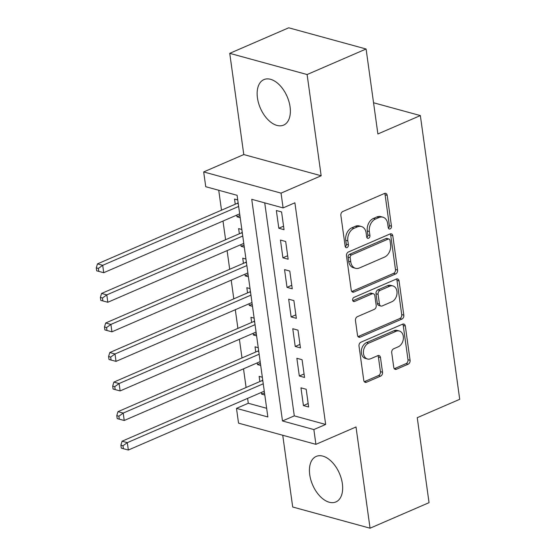 <?xml version="1.0" encoding="UTF-8"?>
<svg xmlns="http://www.w3.org/2000/svg" width="556" height="556" viewBox="0 0 556 556"><rect width="100%" height="100%" fill="white"/><g stroke="black" fill="none" stroke-linecap="round" stroke-linejoin="round"><path stroke-width="0.83" d="M390.131 228.926A2.182 1.598 105.3 0 0 391.466 226.188L387.191 195.371A3.121 2.28 105.3 0 0 385.697 193.363A3.121 2.28 105.3 0 0 384.474 193.467L342.788 211.516A3.121 2.28 105.3 0 0 340.877 215.422L345.151 246.245A2.182 1.598 105.3 0 0 346.2 247.649A2.182 1.598 105.3 0 0 347.055 247.573A2.182 1.598 105.3 0 0 348.397 244.842L347.841 240.852A9.987 7.304 105.3 0 1 353.964 228.363L357.438 226.855A9.987 7.304 105.3 0 1 361.365 226.507A9.987 7.304 105.3 0 1 366.14 232.929L366.689 236.919A2.182 1.598 105.3 0 0 367.731 238.322A2.182 1.598 105.3 0 0 368.593 238.246A2.182 1.598 105.3 0 0 369.935 235.515L369.379 231.525A9.987 7.304 105.3 0 1 375.502 219.036L378.977 217.535A9.987 7.304 105.3 0 1 382.903 217.187A9.987 7.304 105.3 0 1 387.671 223.609L388.227 227.592A2.182 1.598 105.3 0 0 389.269 229.002A2.182 1.598 105.3 0 0 390.131 228.926M388.38 228.155A2.182 1.598 105.3 0 0 389.381 225.618L385.099 194.795A3.121 2.28 105.3 0 0 384.557 193.439M345.304 246.808A2.182 1.598 105.3 0 0 346.305 244.272L345.749 240.282L347.841 240.852M366.842 237.481A2.182 1.598 105.3 0 0 367.843 234.945L367.287 230.955L369.379 231.525M342.357 483.65A24.798 14.588 -113.4 0 0 316.19 456.427A24.798 14.588 -113.4 0 0 309.734 474.713A24.798 14.588 -113.4 0 0 335.9 501.936A24.798 14.588 -113.4 0 0 342.357 483.65M290.065 106.828A24.798 14.588 -113.4 0 0 263.905 79.605A24.798 14.588 -113.4 0 0 257.449 97.891A24.798 14.588 -113.4 0 0 283.609 125.114A24.798 14.588 -113.4 0 0 290.065 106.828M393.752 367.356A3.121 2.28 105.3 0 0 395.24 369.365A3.121 2.28 105.3 0 0 396.47 369.253L408.16 364.194A3.121 2.28 105.3 0 0 410.078 360.288L405.324 326.059A3.121 2.28 105.3 0 0 403.837 324.051A3.121 2.28 105.3 0 0 402.607 324.162L360.927 342.211A3.121 2.28 105.3 0 0 359.009 346.11L363.763 380.346A3.121 2.28 105.3 0 0 365.25 382.347A3.121 2.28 105.3 0 0 366.48 382.243L380.603 376.127A3.121 2.28 105.3 0 0 382.521 372.221L380.485 357.571A3.121 2.28 105.3 0 0 378.997 355.562A3.121 2.28 105.3 0 0 377.767 355.673L370.762 358.703A8.347 6.102 105.3 0 1 367.481 358.995A8.347 6.102 105.3 0 1 363.422 351.503A8.347 6.102 105.3 0 1 368.607 343.184L396.053 331.306A8.347 6.102 105.3 0 1 399.333 331.015A8.347 6.102 105.3 0 1 403.385 338.507A8.347 6.102 105.3 0 1 398.207 346.826L393.627 348.807A3.121 2.28 105.3 0 0 391.716 352.706L393.752 367.356M313.862 429.566L315.912 444.341L238.538 423.144L236.488 408.368L267.853 416.958L237.099 195.302L205.734 186.705L203.684 171.929L281.051 193.127L283.101 207.909L251.736 199.312L282.49 420.968L313.862 429.566L325.656 424.457L294.895 202.801L283.101 207.909M366.091 48.997L307.114 74.539L229.739 53.341L288.724 27.8L366.091 48.997L377.885 133.968L420.35 115.579L459.715 399.305L417.25 417.688L429.044 502.659L370.06 528.2L356.014 426.973L315.912 444.341M229.739 53.341L243.785 154.561L321.159 175.766L307.114 74.539M321.159 175.766L281.051 193.127M395.643 273.969A3.121 2.28 105.3 0 0 397.554 270.07L392.807 235.834A3.121 2.28 105.3 0 0 391.313 233.833A3.121 2.28 105.3 0 0 390.09 233.937L348.404 251.986A3.121 2.28 105.3 0 0 346.492 255.892L351.239 290.121A3.121 2.28 105.3 0 0 352.733 292.129A3.121 2.28 105.3 0 0 353.964 292.018L395.643 273.969L393.551 273.399A3.121 2.28 105.3 0 0 395.469 269.493L390.715 235.264A3.121 2.28 105.3 0 0 390.173 233.902M399.069 280.947L403.816 315.176A3.121 2.28 105.3 0 1 401.905 319.081L360.218 337.131A3.121 2.28 105.3 0 1 358.995 337.242A3.121 2.28 105.3 0 1 357.501 335.233L355.472 320.583A3.121 2.28 105.3 0 1 357.383 316.677L374.285 309.358A3.121 2.28 105.3 0 0 376.203 305.452L374.848 295.736A3.121 2.28 105.3 0 0 373.361 293.728A3.121 2.28 105.3 0 0 372.131 293.839L354.533 301.463A2.182 1.598 105.3 0 1 353.672 301.54A2.182 1.598 105.3 0 1 352.615 299.573A2.182 1.598 105.3 0 1 353.97 297.397L396.352 279.049A3.121 2.28 105.3 0 1 397.575 278.938A3.121 2.28 105.3 0 1 399.069 280.947L396.977 280.377L401.724 314.606L403.816 315.176M282.74 435.251L292.692 507.002L370.06 528.2M261.369 392.425L261.598 394.114L264.51 392.856M262.349 377.26L259.138 376.377L259.86 381.555M257.268 362.873L257.498 364.555L260.41 363.297M258.248 347.702L255.037 346.826L255.76 351.997M253.168 333.315L253.397 335.004L256.309 333.746M254.148 318.15L250.937 317.274L251.653 322.445M249.06 303.764L249.296 305.452L252.209 304.188M250.04 288.592L246.836 287.716L247.552 292.887M244.96 274.212L245.196 275.894L248.108 274.636M245.94 259.04L242.736 258.165L243.452 263.335M240.859 244.654L241.095 246.343L244.008 245.078M241.839 229.489L238.635 228.606L239.351 233.777M284.046 229.677L281.579 211.947L276.353 210.515L278.813 228.245L284.046 229.677M288.147 259.235L285.687 241.499L280.453 240.067L282.914 257.796L288.147 259.235M292.248 288.786L289.787 271.057L284.554 269.618L287.014 287.355L292.248 288.786M296.348 318.338L293.888 300.608L288.661 299.177L291.122 316.906L296.348 318.338M300.448 347.896L297.988 330.16L292.762 328.728L295.222 346.464L300.448 347.896M304.549 377.448L302.089 359.718L296.862 358.286L299.323 376.016L304.549 377.448M264.732 202.877L294.291 415.86L325.656 424.457M300.963 387.838L303.423 405.574L308.649 407.006L306.189 389.269L300.963 387.838M218.73 190.27L221.496 210.182M223.005 221.059L225.597 239.74M227.105 250.61L229.697 269.292M231.206 280.168L233.798 298.843M235.306 309.72L237.898 328.401M239.407 339.278L241.999 357.953M243.507 368.83L246.1 387.511M247.608 398.381L248.289 403.26L266.651 408.292M237.739 199.931L234.535 199.055L235.251 204.226M236.759 215.102L236.995 216.784L240.199 217.667M241.095 246.343L244.299 247.218M245.196 275.894L248.4 276.777M249.296 305.452L252.507 306.328M253.397 335.004L256.608 335.88M257.498 364.555L260.708 365.438M261.598 394.114L264.809 394.989M420.35 115.579L373.549 102.756M248.289 403.26L236.488 408.368M243.785 154.561L203.684 171.929M294.291 415.86L282.49 420.968M236.995 216.784L239.907 215.526M278.813 228.245L283.56 226.188M282.914 257.796L287.66 255.746M287.014 287.355L291.761 285.297M291.122 316.906L295.861 314.856M295.222 346.464L299.962 344.407M299.323 376.016L304.062 373.966M303.423 405.574L308.163 403.517M382.903 217.187L380.811 216.611A9.987 7.304 105.3 0 0 376.885 216.958L378.977 217.535M367.287 230.955A9.987 7.304 105.3 0 1 373.41 218.466L376.885 216.958M361.365 226.507L359.273 225.938A9.987 7.304 105.3 0 0 355.347 226.285L357.438 226.855M345.749 240.282A9.987 7.304 105.3 0 1 351.872 227.786L355.347 226.285M351.788 291.483A3.121 2.28 105.3 0 0 351.872 291.448L393.551 273.399M390.006 240.428A2.182 1.598 105.3 0 0 388.964 239.024A2.182 1.598 105.3 0 0 388.102 239.101L351.517 254.947A2.182 1.598 105.3 0 0 350.176 257.678L350.76 261.883A9.987 7.304 105.3 0 0 355.534 268.305A9.987 7.304 105.3 0 0 359.461 267.957L384.467 257.129A9.987 7.304 105.3 0 0 390.59 244.64L390.006 240.428M388.964 239.024L386.872 238.454A2.182 1.598 105.3 0 0 386.017 238.531L388.102 239.101M355.534 268.305L353.442 267.735A9.987 7.304 105.3 0 1 348.668 261.313L348.084 257.108A2.182 1.598 105.3 0 1 349.425 254.377L386.017 238.531M358.043 336.595A3.121 2.28 105.3 0 0 358.127 336.561L399.813 318.512A3.121 2.28 105.3 0 0 401.724 314.606M373.361 293.728L371.269 293.158A3.121 2.28 105.3 0 0 370.046 293.269L352.803 300.733M391.827 301.762A8.347 6.102 105.3 0 0 397.012 293.45A8.347 6.102 105.3 0 0 392.96 285.951A8.347 6.102 105.3 0 0 389.673 286.243L380.005 290.434A3.121 2.28 105.3 0 0 378.094 294.332L379.442 304.049A3.121 2.28 105.3 0 0 380.936 306.057A3.121 2.28 105.3 0 0 382.16 305.953L391.827 301.762M392.96 285.951L390.868 285.381A8.347 6.102 105.3 0 0 387.581 285.673L389.673 286.243M380.936 306.057L378.844 305.487A3.121 2.28 105.3 0 1 377.35 303.479L376.002 293.763A3.121 2.28 105.3 0 1 377.913 289.857L387.581 285.673M396.977 280.377A3.121 2.28 105.3 0 0 396.428 279.015M399.333 331.015L397.241 330.438A8.347 6.102 105.3 0 0 393.961 330.73L396.053 331.306M367.481 358.995L365.389 358.425A8.347 6.102 105.3 0 1 361.337 350.926A8.347 6.102 105.3 0 1 366.515 342.614L393.961 330.73M364.305 381.701A3.121 2.28 105.3 0 0 364.388 381.666L378.518 375.55A3.121 2.28 105.3 0 0 380.429 371.651L378.393 357.001A3.121 2.28 105.3 0 0 377.851 355.638M394.294 368.718A3.121 2.28 105.3 0 0 394.378 368.684L406.075 363.617A3.121 2.28 105.3 0 0 407.986 359.718L403.232 325.482A3.121 2.28 105.3 0 0 402.69 324.127M238.121 202.683L237.989 202.815A3.176 2.328 -74.7 0 1 237.141 203.406L97.474 263.885L102.7 265.316L103.729 272.704L239.671 213.838M238.642 206.45L102.7 265.316L98.37 268.43L96.285 267.86L96.695 270.814L98.78 271.391L98.37 268.43M103.729 272.704L98.78 271.391M96.285 267.86L97.474 263.885M242.221 232.234L242.089 232.366A3.176 2.328 -74.7 0 1 241.241 232.964L101.574 293.443L106.801 294.875L107.829 302.262L243.771 243.396M242.75 236.008L106.801 294.875L102.478 297.988L100.386 297.411L100.796 300.372L102.888 300.942L102.478 297.988M107.829 302.262L102.888 300.942M100.386 297.411L101.574 293.443M246.322 261.786L246.19 261.925A3.176 2.328 -74.7 0 1 245.342 262.515L105.675 322.994L110.901 324.426L111.93 331.814L247.872 272.947M246.85 265.56L110.901 324.426L106.578 327.54L104.486 326.97L104.896 329.923L106.988 330.5L106.578 327.54M111.93 331.814L106.988 330.5M104.486 326.97L105.675 322.994M250.422 291.344L250.29 291.476A3.176 2.328 -74.7 0 1 249.442 292.074L109.775 352.546L115.002 353.984L116.03 361.372L251.972 302.506M250.951 295.118L115.002 353.984L110.679 357.098L108.587 356.521L108.997 359.482L111.089 360.052L110.679 357.098M116.03 361.372L111.089 360.052M108.587 356.521L109.775 352.546M254.523 320.895L254.391 321.027A3.176 2.328 -74.7 0 1 253.543 321.625L113.876 382.104L119.102 383.536L120.131 390.924L256.073 332.057M255.051 324.669L119.102 383.536L114.779 386.649L112.687 386.079L113.097 389.033L115.189 389.603L114.779 386.649M120.131 390.924L115.189 389.603M112.687 386.079L113.876 382.104M258.623 350.454L258.498 350.586A3.176 2.328 -74.7 0 1 257.643 351.183L117.976 411.655L123.21 413.087L124.231 420.482L260.173 361.615M259.152 354.221L123.21 413.087L118.88 416.208L116.788 415.631L117.198 418.585L119.29 419.161L118.88 416.208M124.231 420.482L119.29 419.161M116.788 415.631L117.976 411.655M262.731 380.005L262.599 380.137A3.176 2.328 -74.7 0 1 261.744 380.735L122.077 441.214L127.31 442.645L128.332 450.033L264.274 391.167M263.252 383.779L127.31 442.645L122.98 445.759L120.888 445.189L121.298 448.143L123.39 448.713L122.98 445.759M128.332 450.033L123.39 448.713M120.888 445.189L122.077 441.214M389.381 225.618L391.466 226.188M346.305 244.272L348.397 244.842M367.843 234.945L369.935 235.515M373.41 218.466L375.502 219.036M351.872 227.786L353.964 228.363M385.099 194.795L387.191 195.371M351.872 291.448L353.964 292.018M390.715 235.264L392.807 235.834M395.469 269.493L397.554 270.07M349.425 254.377L351.517 254.947M348.084 257.108L350.176 257.678M348.668 261.313L350.76 261.883M399.813 318.512L401.905 319.081M358.127 336.561L360.218 337.131M370.046 293.269L372.131 293.839M352.977 301.032L354.533 301.463M377.913 289.857L380.005 290.434M376.002 293.763L378.094 294.332M377.35 303.479L379.442 304.049M366.515 342.614L368.607 343.184M378.393 357.001L380.485 357.571M380.429 371.651L382.521 372.221M378.518 375.55L380.603 376.127M364.388 381.666L366.48 382.243M403.232 325.482L405.324 326.059M407.986 359.718L410.078 360.288M406.075 363.617L408.16 364.194M394.378 368.684L396.47 369.253M237.141 203.406L238.267 203.718M241.241 232.964L242.367 233.27M245.342 262.515L246.468 262.828M249.442 292.074L250.568 292.38M253.543 321.625L254.669 321.938M257.643 351.183L258.769 351.489M261.744 380.735L262.87 381.041"/></g></svg>
